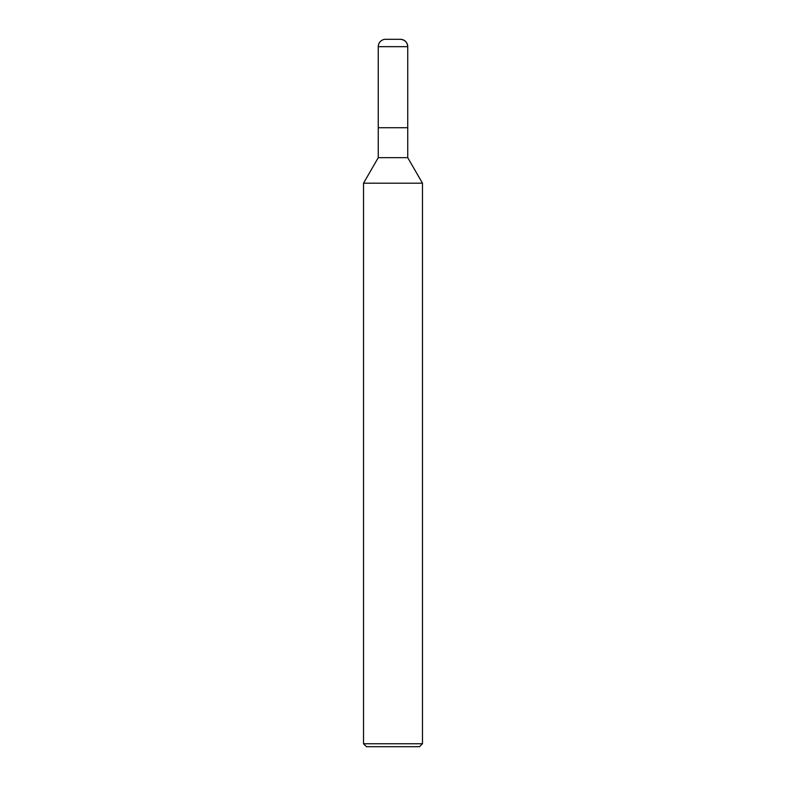 <?xml version="1.0" encoding="UTF-8"?>
<svg xmlns="http://www.w3.org/2000/svg" width="786" height="786" viewBox="0 0 786 786"><rect width="100%" height="100%" fill="white"/><g stroke="black" fill="none" stroke-linecap="round" stroke-linejoin="round"><path stroke-width="1.18" d="M363.525 183.197L378.262 157.662L407.738 157.662L422.475 183.197L363.525 183.197L363.525 743.753L366.473 746.7L419.528 746.7L422.475 743.753L422.475 183.197M363.525 743.753L422.475 743.753M378.262 157.662L378.262 127.725L407.738 127.725L407.738 46.669A7.369 7.369 0 0 0 400.369 39.3L385.631 39.3A7.369 7.369 0 0 0 378.262 46.669L407.738 46.669C407.286 42.208 404.829 39.752 400.369 39.3M378.262 46.669L378.262 127.725L407.738 127.725L407.738 157.662M407.738 127.725L407.738 46.669"/></g></svg>
